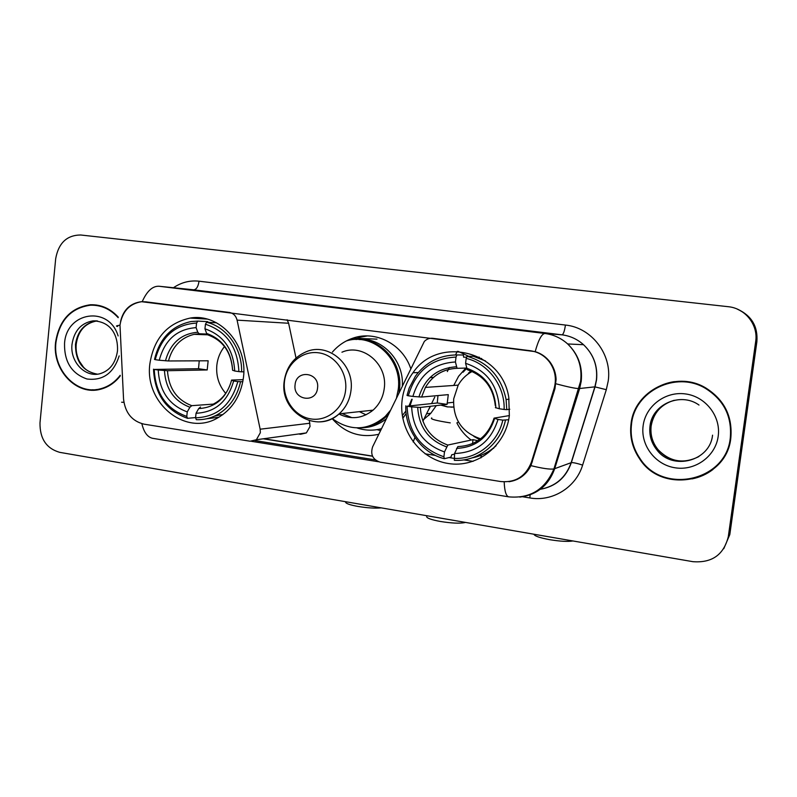 <?xml version="1.0" encoding="UTF-8"?>
<svg xmlns="http://www.w3.org/2000/svg" width="797" height="797" viewBox="0 0 797 797"><rect width="100%" height="100%" fill="white"/><g stroke="black" fill="none" stroke-linecap="round" stroke-linejoin="round"><path stroke-width="1.2" d="M298.596 433.966L300.579 434.275L306.367 432.91L310.053 426.455L309.366 420.736M229.755 312.484L229.307 312.444C233.342 313.201 235.932 315.761 237.088 320.135L260.161 429.204L260.34 432.711L256.375 439.745L250.148 441.229L143.998 424.153C131.963 421.175 125.139 412.796 123.545 399.008L119.988 325.146C122.23 311.497 129.413 303.687 141.557 301.714L146.21 301.854M402.116 400.194C398.44 429.613 419.68 459.132 448.213 463.495C476.686 468.317 505.736 446.041 509.343 415.635L508.775 397.364C501.751 350.61 437.981 335.407 412.985 372.737C406.998 380.866 403.372 390.022 402.116 400.194M478.031 438.081L479.714 439.506M149.866 363.85C144.387 402.933 185.322 436.716 217.292 418.136C232.166 409.618 240.893 396.019 243.474 377.34C247.967 344.165 219.235 312.753 190.144 318.083C167.3 323.144 153.871 338.396 149.866 363.85M370.715 410.415L371.522 411.431M423.775 419.451L430.838 413.245L436.288 405.613M412.169 399.247L410.206 405.374M406.151 413.533L402.784 418.335M378.724 434.275C360.433 438.27 344.902 433.04 332.13 418.594M377.071 429.653L380.478 430.669M428.029 410.814L430.51 406.271M431.705 403.571L432.153 402.435M530.274 350.72L432.771 338.317C429.493 337.988 426.674 339.034 424.323 341.455L372.597 446.888C370.266 454.559 372.757 459.64 380.089 462.14L500.725 481.547C515.589 482.823 525.821 476.367 531.41 462.17L554.064 388.707C556.734 379.133 555.25 370.286 549.601 362.167C544.64 355.681 538.204 351.856 530.274 350.72L530.533 350.72M332.409 352.105C338.028 345.569 344.812 340.937 352.772 338.207C375.297 330.088 402.485 343.975 410.704 368.433M296.016 358.022L288.624 323.263L287.119 319.776M425.08 453.822L435.461 455.446M449 457.568L453.981 458.355C476.178 459.759 497.826 443.062 502.797 420.129L508.685 419.75M463.715 459.879L473.099 461.353M414.928 437.453L413.175 441.986M457.279 351.338L455.515 354.934M449.359 367.447L447.326 371.571M434.754 397.135L431.585 403.581M430.25 406.301L422.888 421.254M229.307 312.444L145.712 301.814M118.265 317.166C110.384 308.549 101.08 304.414 90.35 304.763C70.734 307.582 59.147 320.115 55.581 342.351C52.084 370.226 76.801 396.209 100.781 389.175C108.462 387.123 114.947 382.709 120.237 375.935M92.422 389.753L96.038 390.022M631.025 423.964C629.53 436.537 632.37 448.133 639.543 458.733C662.337 495.425 726.535 482.046 730.809 438.121C732.712 416.283 724.254 399.496 705.445 387.76C675.687 369.947 634.193 390.809 631.025 423.964M691.965 478.897C699.676 477.393 706.65 474.275 712.907 469.533M120.586 321.49L120.626 321.261C123.405 309.694 130.369 303.169 141.507 301.684L535.186 351.646C541.173 353.45 546.144 356.956 550.089 362.157C553.805 367.287 555.808 373.026 556.107 379.362L554.941 388.747L530.932 465.637C526.179 474.902 518.857 480.262 508.974 481.727M723.786 548.685L729.813 534.558L756.881 341.684L756.283 341.594C757.419 326.421 751.043 315.572 737.155 309.047C751.043 315.572 757.419 326.421 756.283 341.594L729.056 535.614L756.283 341.594L755.686 341.495C758.385 324.887 745.225 308.29 728.299 306.706L80.706 234.995C66.858 235.115 58.52 243.035 55.68 258.736L39.989 422.908C39.81 438.649 46.365 448.462 59.665 452.337L692.882 561.676C711.95 563.13 723.756 554.792 728.299 536.68L755.686 341.495M378.555 461.762L251.613 441.339M375.297 459.889L254.96 440.572M674.352 381.624C666.591 382.769 659.508 385.519 653.102 389.882M96.218 304.992L92.582 305.171M202.876 318.212L202.817 318.83M199.678 317.794L199.599 318.641M756.881 341.684C758.017 326.611 751.681 315.831 737.873 309.346M99.804 305.669L96.168 305.43M118.175 317.684C110.335 309.007 101.06 304.852 90.33 305.211C70.933 308.011 59.476 320.414 55.949 342.401C52.492 369.977 76.93 395.691 100.651 388.747C108.402 386.684 114.927 382.201 120.208 375.297M95.999 389.584L99.625 389.444M700.922 385.519C692.294 381.992 683.418 380.866 674.272 382.152M730.281 438.041C732.174 416.482 723.835 399.895 705.285 388.269C675.846 370.545 634.671 391.168 631.533 424.034C630.038 436.527 632.868 448.024 640.021 458.544C662.646 494.768 726.057 481.448 730.281 438.041M712.458 469.224C719.761 463.595 725.071 456.492 728.398 447.904M381.215 507.868C375.228 508.446 367.457 507.968 357.913 506.434C349.753 504.929 345.639 503.475 345.579 502.07M224.505 346.546C220.201 351.895 217.651 358.122 216.834 365.225C215.917 376.054 218.876 385.439 225.71 393.379M242.826 381.733L237.805 381.594C231.339 404.946 217.262 417.02 195.574 417.807L196.052 413.254C215.24 412.348 227.773 401.598 233.631 380.986L231.548 380.079L243.175 379.651M195.594 417.578L187.534 418.315L186.777 416.433C166.274 409.01 155.425 393.349 154.249 369.439L158.244 370.017C159.45 391.207 169.123 405.165 187.255 411.89L189.905 407.237L191.748 405.673L213.297 404.119M196.58 323.044L197.736 321.101L191.011 321.57C171.734 325.764 159.569 338.386 154.518 359.417L155.246 359.666C161.233 336.703 175.011 324.499 196.58 323.044L196.092 327.637C177.004 329.071 164.72 339.94 159.251 360.244L168.476 360.971L208.156 360.782L207.19 369.957L167.47 370.705L158.244 370.017M154.249 369.439L198.513 368.712L199.24 360.822M214.254 416.253L220.131 414.878M216.545 322.805L206.602 322.257L205.447 324.21C226.438 331.233 237.586 347.034 238.891 371.601L241.601 371.84C242.288 348.767 226.667 326.83 206.602 322.257M206.702 418.764L218.866 417.249M241.601 371.84L243.802 371.791M195.574 417.807L196.321 419.69C203.325 419.969 210.029 418.485 216.415 415.217C229.008 408.303 237.048 397.175 240.525 381.823M153.522 369.17C154.678 394.216 166.025 410.604 187.534 418.315M238.891 371.601L234.707 371.003C233.401 349.285 223.489 335.218 204.959 328.812L205.447 324.21M233.631 380.986L237.805 381.594M187.255 411.89L186.777 416.433M204.959 328.812L206.622 333.425L207.907 334.919C222.981 340.419 231.21 352.164 232.585 370.177L234.707 371.003M200.505 407.018L198.682 408.592L196.052 413.254M197.736 321.101L207.778 321.659L208.017 322.337M159.251 360.244L155.246 359.666M206.901 334.043L199.22 333.764L197.786 332.249L196.092 327.637M198.513 368.712L207.19 369.957M572.933 540.964C567.902 541.801 560.191 541.372 549.781 539.699C539.758 537.826 534.468 536.012 533.93 534.229M472.163 371.472C466.245 374.67 461.583 379.233 458.185 385.15L453.702 398.819C452.875 419.112 461.842 432.452 480.621 438.818M505.437 420.328C500.327 444.397 477.572 461.891 454.34 460.307L454.569 453.503C476.596 452.766 491.072 441.408 498.015 419.431L494.05 418.136L509.353 415.586M454.499 454.131L451.71 454.798L450.953 457.089L444.288 458.723L443.909 456.781C420.477 448.611 408.203 431.745 407.078 406.201L411.65 406.868C412.836 429.513 423.785 444.537 444.497 451.929L447.814 445.055L473.019 439.655L477.941 440.741M456.023 357.076L456.91 354.944C439.665 355.054 425.837 362.127 415.446 376.154L409.15 388.159L407.018 395.442L408.313 395.78C415.376 371.312 431.277 358.411 456.023 357.076L455.436 361.977C433.528 363.322 419.342 374.809 412.896 396.438L421.583 397.045L448.283 394.635L447.097 404.378L420.338 407.436L411.65 406.868M465.827 368.084L458.614 376.254L453.742 385.459M407.078 406.201L437.264 402.973L437.971 395.561M456.91 354.944L463.406 354.994L463.615 357.186L466.683 357.195M476.716 357.205L479.316 357.215M481.637 358.481L480.272 358.481M485.503 360.951L473.408 356.299L467.052 356.269L466.185 358.401C488.113 363.382 504.989 385.897 504.132 409.459L506.772 409.668L506.095 399.526C501.333 376.881 488.322 362.466 467.052 356.269M472.183 457.867C481.209 456.103 489.179 452.048 496.103 445.722M506.772 409.668L509.791 409.22M405.783 405.842C404.936 429.822 421.663 453.015 444.288 458.723M504.132 409.459L499.34 408.771C498.045 385.519 486.798 370.366 465.587 363.322L466.185 358.401M498.015 419.431L502.797 420.129M444.497 451.929L443.909 456.781M465.587 363.322L467.241 369.669M495.365 407.566L499.34 408.771M494.001 418.335C487.993 436.278 475.939 445.692 457.837 446.599L454.569 453.503M463.406 354.994L461.762 354.984M412.896 396.438L408.313 395.78M466.355 368.065L457.05 368.304L455.436 361.977M437.264 402.973L447.097 404.378M473.019 439.655L472.531 443.64M469.353 373.145L468.427 373.175L470.957 370.954M479.565 439.625L473.826 436.387M456.87 422.898L458.424 422.002M465.368 522.394L464.751 522.603C459.6 523.599 451.481 523.221 440.402 521.477C431.366 519.793 426.784 518.17 426.644 516.605M317.555 388.009C319.846 372.348 296.235 369.071 295.079 384.772C292.768 400.283 316.289 403.79 317.555 388.009M338.944 414.012C351.029 419.929 362.396 418.644 373.066 410.156C379.362 404.468 383.098 397.225 384.254 388.428C387.95 364.209 362.765 342.939 341.943 352.204M396.567 397.534L398.211 389.603C402.764 359.437 372.986 332.05 346.217 341.006M399.008 392.522L399.456 389.514C403.053 364.259 382.64 339.303 359.029 339.532M428.647 415.496L430.679 413.264M359.357 411.641L366.002 414.819M342.033 413.523L351.915 417.678M363.691 427.421C372.378 426.275 379.98 422.559 386.515 416.293L388.428 414.301M332.2 418.555C350.321 431.546 368.005 430.838 385.24 416.452L390.221 410.614M411.73 399.287L409.15 405.484M405.912 411.003L402.326 415.596M381.424 428.706C373.195 430.888 365.036 430.619 356.956 427.899M357.803 337.649L367.347 335.926M525.223 473L526.289 472.631M531.41 462.17L532.386 461.852M554.064 388.707L554.981 388.607M288.624 323.263L237.088 320.135M309.903 423.237L260.161 429.204M173.447 287.727C181.308 282.387 189.825 280.215 199.031 281.192L565.432 325.056C564.535 331.064 563.399 334.322 562.024 334.83L192.595 289.7M565.432 325.056C591.573 327.557 612.295 354.406 608.201 381.115L606.308 389.683L582.617 465.099C575.942 487.535 552.251 502 529.846 497.936L522.344 496.71M555.957 383.795C567.504 386.874 575.155 388.478 578.911 388.587L594.871 386.854L596.385 379.96C597.8 366.042 593.516 354.296 583.543 344.712C577.337 339.183 570.164 335.886 562.024 334.83L544.979 333.495C553.566 334.62 561.128 338.097 567.673 343.955C578.184 354.097 582.707 366.53 581.222 381.265L579.628 388.557L554.672 468.756C548.585 485.463 536.949 494.917 519.764 497.099M117.627 326.461C115.505 326.132 116.292 325.714 119.988 325.196M535.186 351.646C538.493 339.731 541.761 333.684 544.979 333.495L158.982 286.243C152.506 285.984 146.927 291.114 142.225 301.655M504.182 481.886C504.561 491.111 506.065 496.103 508.705 496.85L152.606 438.31C147.495 437.174 143.918 432.303 141.856 423.695M530.932 465.637C542.339 468.437 550 469.543 553.915 468.955L571.16 462.678L594.871 386.854L606.308 389.683M121.632 402.236L123.894 402.296M728.299 536.68L729.056 535.614M540.326 489.268C555.529 486.439 565.81 477.572 571.16 462.678L571.339 462.629C573.392 462.499 577.148 463.316 582.617 465.099M158.982 286.243L193.711 289.809C196.431 289.53 198.204 286.661 199.031 281.192M530.125 494.827L529.846 497.936M263.269 438.808L372.558 456.253M516.745 479.286L517.283 479.366M196.979 318.481L196.939 317.654M97.493 320.962L96.437 321.022C84.602 323.094 77.618 330.875 75.476 344.364C75.436 361.42 82.749 371.352 97.413 374.172C87.79 372.299 84.691 368.433 83.366 367.028L79.361 361.22C76.761 355.99 75.705 350.361 76.203 344.354C78.066 331.124 84.811 323.353 96.437 321.022L93.05 320.862C81.174 322.934 74.161 330.755 72.019 344.314C69.867 361.479 84.791 377.589 99.595 373.823C109.548 370.994 115.515 363.392 117.478 351.019M118.125 335.945C108.9 305.052 66.121 311.766 64.537 343.617C64.238 361.888 71.71 373.673 86.963 378.993C102.873 380.946 113.612 373.245 119.181 355.88M96.806 320.872L93.05 320.862C112.277 321.5 118.175 336.982 117.488 350.869M674.252 400.283C661.261 404.218 653.57 412.756 651.169 425.887C650.153 434.714 652.444 442.634 658.063 449.657C669.958 461.931 683.567 464.233 698.899 456.551M684.932 461.035C674.103 461.483 665.146 457.687 658.063 449.657L657.037 450.126C651.358 443.102 649.007 435.142 649.993 426.265C651.966 404.278 680.648 391.706 699.009 405.055C680.648 391.706 652.185 404.328 650.123 426.236C649.097 435.112 651.398 443.072 657.037 450.126C672.648 470.907 709.988 461.244 712.548 435.172M718.187 436.328C721.116 416.373 705.554 396.418 685.37 393.917C665.226 391.128 645.6 406.091 643.139 425.678C640.38 445.234 655.283 464.92 675.298 467.819C695.273 471.017 715.557 456.322 718.187 436.328M167.47 370.705C168.695 388.239 176.785 399.895 191.748 405.673M232.654 370.376C231.349 351.527 222.672 339.203 206.622 333.425M198.682 408.592C215.369 407.586 226.338 398.161 231.588 380.308M164.451 370.555C165.676 388.996 174.154 401.23 189.905 407.237M197.786 332.249C181.178 333.664 170.399 343.178 165.457 360.792M199.3 333.774L194.129 334.332C180.899 337.659 172.341 346.536 168.476 360.971M420.338 407.436C421.573 426.166 430.729 438.709 447.814 445.055M495.893 407.925C494.568 387.74 484.735 374.48 466.365 368.134M456.561 448.382C475.699 447.506 488.372 437.553 494.578 418.525M417.698 407.357C418.933 427.062 428.537 440.223 446.509 446.838M456.253 366.779C437.204 368.134 424.771 378.186 418.943 396.946M457.149 368.314C443.291 368.931 432.711 375.297 425.419 387.412L421.583 397.045M456.95 423.048C460.337 429.902 465.089 435.57 471.186 440.054M493.104 448.293L493.692 448.342M466.474 368.632L463.067 372.219M450.265 422.888C435.979 420.647 429.802 418.993 431.745 417.937M453.613 407.038L447.306 406.908L440.821 405.095M345.589 390.371C347.771 372.518 334.949 354.844 318.521 352.792C302.123 350.471 286.282 364.03 284.459 381.584C282.407 399.108 294.751 416.582 311.059 418.953C327.328 421.603 343.656 408.253 345.589 390.371M317.724 421.902C325.734 421.932 332.867 419.242 339.143 413.842C345.818 407.765 349.763 400.014 350.979 390.59C354.874 364.657 328.115 341.903 306.068 351.816C293.675 357.275 286.392 367.048 284.22 381.125M360.652 427.78C370.097 427.859 378.615 424.881 386.216 418.843M402.355 385.628C403.999 359.188 380.109 335.746 355.96 339.492M306.367 432.91L256.375 439.745M430.838 413.245L426.554 413.802M376.971 339.143L352.772 338.207M207.14 319.089L190.144 318.083M418.216 372.558L412.985 372.737M540.296 489.288C555.698 486.549 566.049 477.662 571.339 462.629L595.04 386.854L596.535 379.96C597.889 366.042 593.566 354.296 583.543 344.712L567.673 343.955C577.994 354.087 582.318 366.53 580.614 381.295L553.915 468.955C545.168 489.478 530.095 498.773 508.705 496.85M263.717 438.739L372.488 456.103M516.964 479.176L517.512 479.266M94.245 305.032L90.35 304.763M102.514 388.677L100.651 388.747M706.052 388.109L705.285 388.269M222.851 414.639L216.415 415.217M231.509 380.279C228.57 391.546 222.433 399.526 213.088 404.218M207.609 334.81L194.129 334.332L199.22 333.764M433.488 377.419L429.991 377.579M509.084 399.167L506.095 399.526M495.306 405.583C493.213 387.362 483.819 375.387 467.142 369.659M458.185 385.15L425.419 387.412C432.651 375.297 443.192 368.931 457.05 368.304M441.219 405.055L447.755 406.918M481.249 455.197L480.91 457.936M386.515 416.293L385.24 416.452M373.066 410.156L339.143 413.842C317.106 434.644 279.498 411.989 284.18 381.494M458.205 351.387L468.656 356.279M453.613 407.068L450.923 407.167M447.107 403.003L453.443 402.306M403.92 416.841L402.545 417.03"/></g></svg>
